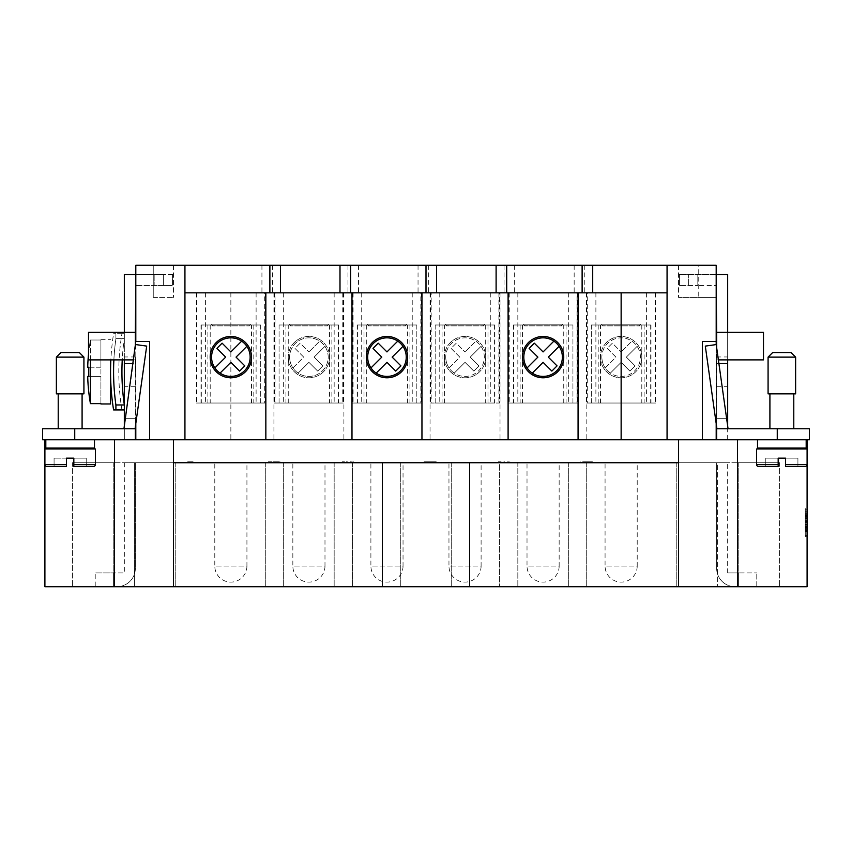 <?xml version="1.0" encoding="UTF-8"?>
<svg xmlns="http://www.w3.org/2000/svg" width="852" height="852" viewBox="0 0 852 852"><rect width="100%" height="100%" fill="white"/><g stroke="black" fill="none" stroke-linecap="round" stroke-linejoin="round"><path stroke-width="0.64" stroke-dasharray="4.26 3.19" d="M129.973 581.33A18.371 18.371 0 0 1 116.98 586.708A18.371 18.371 0 0 0 135.351 568.337L135.351 462.732L124.328 462.732L135.351 462.732L135.351 568.337A18.371 18.371 0 0 1 129.973 581.33M116.98 586.708L113.582 586.708L113.582 572.927L124.328 572.927L95.222 572.927L113.582 572.927L113.582 586.708L116.98 586.708M124.328 462.732L124.328 572.927L124.328 462.732M517.835 462.732L175.757 462.732L676.243 462.732L517.835 462.732L517.835 586.708L175.757 586.708L779.559 586.708L517.835 586.708L517.835 462.732M717.565 462.732L676.243 462.732L738.226 462.732L717.565 462.732L717.565 586.708L717.565 462.732M779.559 462.732L738.226 462.732L779.559 462.732L779.559 586.708L779.559 462.732M134.435 462.732L175.757 462.732L113.774 462.732L134.435 462.732L134.435 586.708L175.757 586.708L72.441 586.708L134.435 586.708L134.435 462.732M72.441 462.732L113.774 462.732L72.441 462.732L72.441 586.708L72.441 462.732M498.239 462.732L509.922 462.732L498.239 462.732L498.239 461.816L500.518 461.816L500.518 462.732M342.121 462.732L353.665 462.732L342.121 462.732L342.121 461.816L344.283 461.816L344.283 462.732M280.02 462.732L268.337 462.732L280.02 462.732L280.02 461.816L280.02 462.732M268.337 462.732L268.582 461.816L280.02 461.816L268.337 461.816L268.337 462.732L268.337 461.816M194.139 462.732L187.653 462.732L194.139 462.732L194.139 461.816L191.988 461.816L191.988 462.732L191.988 461.816L187.653 461.816L194.139 461.816L194.139 462.732M431.708 462.732L424.04 462.732L436.235 462.732L426.17 462.732L431.708 462.732L431.708 461.816L431.708 462.732L431.708 461.816L424.04 461.816L433.86 461.816L426.17 461.816L431.708 461.816L431.708 462.732M592.129 462.732L580.787 462.732L592.129 462.732L592.129 461.816L589.978 461.816L589.978 462.732M246.931 462.732L214.789 462.732L246.931 462.732L246.931 566.048L214.789 566.048A16.071 16.071 0 0 0 230.86 582.118A16.071 16.071 0 0 0 246.931 566.048L214.789 566.048L214.789 462.732M403.039 462.732L370.897 462.732L403.039 462.732L403.039 566.048L370.897 566.048A16.071 16.071 0 0 0 386.968 582.118A16.071 16.071 0 0 0 403.039 566.048L370.897 566.048L370.897 462.732M324.985 462.732L292.843 462.732L324.985 462.732L324.985 566.048L292.843 566.048A16.071 16.071 0 0 0 308.914 582.118A16.071 16.071 0 0 0 324.985 566.048L292.843 566.048L292.843 462.732M716.649 462.732L727.672 462.732L716.649 462.732L716.649 568.337A18.371 18.371 0 0 0 722.027 581.33A18.371 18.371 0 0 1 716.649 568.337L716.649 462.732M481.103 462.732L448.961 462.732L481.103 462.732L481.103 566.048L448.961 566.048A16.071 16.071 0 0 0 465.032 582.118A16.071 16.071 0 0 0 481.103 566.048L448.961 566.048L448.961 462.732M559.157 462.732L527.015 462.732L559.157 462.732L559.157 566.048L527.015 566.048A16.071 16.071 0 0 0 543.086 582.118A16.071 16.071 0 0 0 559.157 566.048L527.015 566.048L527.015 462.732M637.211 462.732L605.069 462.732L637.211 462.732L637.211 566.048L605.069 566.048A16.071 16.071 0 0 0 621.14 582.118A16.071 16.071 0 0 0 637.211 566.048L605.069 566.048L605.069 462.732M500.518 461.816L498.239 461.816M509.922 461.816L509.922 462.732M501.125 461.816L501.125 462.732M502.062 461.816L502.062 462.732M509.091 461.816L509.091 462.732L509.091 461.816M500.348 461.816L500.348 462.732M498.633 461.816L498.633 462.732M500.667 461.816L500.667 462.732M507.622 461.816L507.622 462.732M344.283 461.816L342.121 461.816M353.665 461.816L353.665 462.732M350.385 461.816L350.385 462.732M352.803 461.816L352.803 462.732M342.344 461.816L342.344 462.732M344.496 461.816L344.496 462.732M350.577 461.816L350.577 462.732M346.636 461.816L346.636 462.732M346.391 461.816L346.391 462.732M351.365 461.816L351.365 462.732M271.373 461.816L271.373 462.732M274.781 461.816L274.781 462.732M279.999 461.816L279.999 462.732M268.753 461.816L268.753 462.732M270.989 461.816L270.989 462.732M277.773 461.816L277.773 462.732M192.744 461.816L192.744 462.732M187.653 461.816L187.653 462.732L187.653 461.816M436.235 461.816L433.86 461.816L436.235 461.816L436.235 462.732L436.235 461.816M426.17 461.816L426.17 462.732M433.86 461.816L433.86 462.732L433.86 461.816M432.102 461.816L432.102 462.732M424.04 461.816L424.04 462.732L424.04 461.816M589.978 461.816L592.129 461.816M583.29 461.816L590.202 461.816L583.29 461.816L583.29 462.732L590.202 462.732L583.29 462.732M590.202 461.816L590.202 462.732M580.787 461.816L580.787 462.732M592.428 461.816L592.428 462.732M582.949 461.816L582.949 462.732M585.154 461.816L585.154 462.732M589.169 461.816L589.169 462.732M113.774 462.732L113.774 586.708L113.774 462.732M400.749 462.732L400.749 586.708L400.749 462.732M451.251 462.732L451.251 586.708L451.251 462.732M738.226 462.732L738.226 586.708L738.226 462.732M727.672 572.927L727.672 462.732L727.672 572.927L738.418 572.927L727.672 572.927M735.02 586.708A18.371 18.371 0 0 1 722.027 581.33A18.371 18.371 0 0 0 735.02 586.708L738.418 586.708L735.02 586.708M738.418 586.708L738.418 572.927L756.778 572.927L738.418 572.927L738.418 586.708L756.778 586.708L738.418 586.708L738.418 572.927L738.418 586.708M568.337 462.732L568.337 586.708L568.337 462.732M334.165 462.732L334.165 586.708L334.165 462.732M283.663 462.732L283.663 586.708L283.663 462.732M716.191 439.77L716.191 265.291L698.746 265.291L716.191 265.291L716.191 297.433L716.191 265.291L184.937 265.291L184.937 292.843L667.063 292.843L667.063 439.77L702.41 439.77L702.41 341.514L702.41 439.77L716.191 439.77L173.457 439.77L807.1 439.77L716.649 439.77L807.1 439.77L807.1 586.708L44.9 586.708L44.9 439.77L135.351 439.77L44.9 439.77L114.477 439.77L114.477 586.708M756.597 464.574L778.174 464.574L756.597 464.574L756.597 448.961L807.1 448.961L756.597 448.961L807.1 448.961L807.1 464.574A1.832 1.832 0 0 1 805.268 466.406L785.523 466.406L785.523 458.142L778.174 458.142L778.174 464.574L778.174 458.142L765.778 458.142L797.919 458.142L785.523 458.142L785.523 464.574L785.523 458.142L765.778 458.142L778.174 458.142L778.174 466.406L778.174 458.142L778.174 466.406L765.778 466.406L778.174 466.406L765.778 466.406L765.778 458.142L765.778 466.406L778.174 466.406L778.174 458.142L778.174 466.406L758.429 466.406A1.832 1.832 0 0 1 756.597 464.574L778.174 464.574L778.174 466.406L758.429 466.406M807.1 508.08L807.1 536.771L807.1 508.08L805.268 508.08L805.268 522.425L805.268 508.08M807.1 509.187L807.1 522.425L805.268 522.425L805.268 536.771L805.268 509.187L805.268 535.663L805.268 522.425L807.1 522.425L807.1 509.187L805.268 509.187M807.1 536.771L805.268 536.771M807.1 535.663L807.1 522.425L805.268 522.425L807.1 522.425L807.1 535.663L805.268 535.663M382.378 462.732L173.457 462.732L499.464 462.732L499.464 586.708L499.464 462.732L678.543 462.732L382.378 462.732L382.378 586.708M352.536 462.732L352.536 586.708L352.536 462.732M667.063 265.291L667.063 292.843L184.937 292.843L667.063 292.843L667.063 265.291L667.063 439.77L173.457 439.77L173.457 462.732L678.543 462.732L678.543 586.708M173.457 462.732L173.457 439.77L149.59 439.77L173.457 439.77L173.457 586.708M173.457 439.77L135.809 439.77L149.59 439.77L149.59 341.514L135.809 341.514L149.59 341.514L135.809 341.514L135.809 439.77M678.543 439.77L678.543 462.732M807.1 523.384L807.1 515.513L807.1 529.337L807.1 523.384L805.268 523.384L805.268 529.337L805.268 515.513L805.268 523.384L807.1 523.384M807.1 526.174L807.1 517.718L807.1 526.174L805.268 526.174L805.268 527.132L805.268 517.718L805.268 526.174L807.1 526.174M807.1 515.641L807.1 529.337L807.1 511.104L807.1 515.641L805.268 515.641L805.268 511.104L805.268 529.337L805.268 515.641L807.1 515.641M807.1 528.027L807.1 513.309L807.1 528.027L807.1 524.715L807.1 528.027L805.268 528.027L805.268 513.309L805.268 531.542L805.268 518.676L805.268 528.027L807.1 528.027M807.1 521.467L805.268 521.467L807.1 521.467M807.1 526.728L805.268 526.728M807.1 518.122L805.268 518.122M807.1 517.026L805.268 517.026M807.1 524.715L805.268 524.715M807.1 527.633L805.268 527.633M805.268 518.676L805.268 517.718L805.268 518.676L807.1 518.676L805.268 518.676M469.622 462.732L469.622 586.708M727.672 439.77L716.649 439.77L727.672 439.77L727.672 418.651L727.672 439.77M716.191 274.472L679.459 274.472L727.672 274.472L727.672 426.021M727.672 332.333L763.488 332.333L716.649 332.333L727.672 332.333L716.649 332.333L716.649 359.885L727.672 359.885L727.672 332.333L763.488 332.333L763.488 359.885L763.488 332.333L763.488 359.885L716.649 359.885L716.649 347.616M727.672 371.823L727.672 356.945L727.672 371.823M716.649 371.823L716.649 356.945L716.649 371.823M807.1 439.77L716.649 439.77L716.649 418.651L727.672 418.651L716.649 418.651L716.649 439.77L716.649 418.651L727.672 418.651L716.649 418.651L716.649 439.77L716.649 363.559L727.672 363.559L716.649 363.559L716.649 359.885L718.374 359.885M114.477 439.77L135.351 439.77L135.351 418.651L135.351 439.77L124.328 439.77L149.59 439.77L149.59 341.514L149.59 439.77M135.351 439.77L135.351 418.651L124.328 418.651L124.328 428.758L42.6 428.758L135.351 428.758L135.351 359.885L124.328 359.885L124.328 428.758L135.351 428.758L135.351 439.77L42.6 439.77L135.351 439.77L135.351 418.651L124.328 418.651L124.328 439.77L124.328 426.021M135.809 274.472L154.18 274.472L124.328 274.472L124.328 359.885L124.328 332.333L135.351 332.333L135.351 347.616M135.351 332.333L88.512 332.333L135.351 332.333L135.351 285.495L154.18 285.495L135.809 285.495M133.626 359.885L88.512 359.885L135.351 359.885L135.351 426.799M135.351 371.823L135.351 356.945L135.351 371.823M124.328 371.823L124.328 356.945L124.328 371.823M44.9 448.961L44.9 464.574A1.832 1.832 0 0 0 46.732 466.406L66.477 466.406L66.477 458.142L66.477 464.574L66.477 458.142L54.081 458.142L70.152 458.142L54.081 458.142L66.477 458.142L66.477 464.574L44.9 464.574L66.477 464.574L44.9 464.574L44.9 448.961L95.403 448.961L58.213 448.961L95.403 448.961L95.403 464.574L73.826 464.574L73.826 458.142L70.152 458.142L86.222 458.142L73.826 458.142L73.826 464.574L73.826 458.142L66.477 458.142L66.477 466.406L54.081 466.406L54.081 458.142L54.081 466.406L66.477 466.406L66.477 458.142L66.477 466.406L66.477 464.574L66.477 466.406L54.081 466.406L54.081 458.142L54.081 466.406L66.477 466.406L46.732 466.406M737.523 439.77L737.523 586.708M586.708 462.732L586.708 586.708L586.708 462.732M265.291 462.732L265.291 586.708L265.291 462.732M135.809 423.529L135.809 344.581L123.945 428.758L135.074 428.758L123.945 428.758L135.074 428.758L146.693 346.104L135.777 344.57L123.945 428.758L135.777 344.57L146.693 346.104L135.777 344.57M716.191 341.514L702.41 341.514L716.191 341.514L702.41 341.514L702.41 439.77M716.926 428.758L705.307 346.104L716.223 344.57L705.307 346.104L716.926 428.758L728.055 428.758L716.223 344.57L728.055 428.758L716.926 428.758L728.055 428.758L716.926 428.758L705.307 346.104L716.223 344.57L716.191 423.529M184.937 265.291L184.937 439.77L184.937 265.291L135.809 265.291L135.809 341.514M302.023 292.843L269.764 292.939L302.023 292.843M425.34 292.843L434.403 292.843M581.991 292.843L590.958 292.843M576.953 292.843L508.644 292.843L577.528 292.843L576.953 292.843L576.953 403.039L577.528 403.039L508.644 403.039L576.953 403.039M420.835 292.843L352.536 292.843L421.41 292.843L420.835 292.843L420.835 403.039L421.41 403.039L352.536 403.039L420.835 403.039M264.716 292.843L196.418 292.843L265.291 292.843L264.716 292.843L264.716 403.039L265.291 403.039L196.418 403.039L264.716 403.039M443.296 292.843L425.34 292.939M458.142 292.843L443.296 292.939M449.1 292.843L458.142 292.939M454.904 292.843L449.1 292.939M444.52 292.843L454.904 292.939M444.574 292.939L441.112 292.843M428.599 292.843L441.56 292.939M434.914 292.843L428.599 292.939M603.866 292.843L581.991 292.939M601.863 292.843L603.866 292.939M601.863 292.939L597.252 292.843M600.394 292.843L597.252 292.939M585.228 292.843L600.394 292.939M591.299 292.843L585.228 292.939M572.629 403.039L513.245 403.039L572.927 403.039L572.927 324.985L513.245 324.985L572.629 324.985M561.596 324.985L522.425 324.985L563.747 324.985L561.596 324.985L561.596 325.901L524.576 325.901L561.596 325.901M524.576 324.985L524.576 325.901M522.425 324.985L522.425 403.039L563.747 403.039L563.747 324.985M523.575 324.069L523.575 324.985L523.575 324.069L562.597 324.069L562.597 324.985L562.597 324.069L523.575 324.069M566.048 324.985L566.048 403.039M520.125 324.985L520.125 403.039M563.747 403.039L522.425 403.039M416.522 403.039L357.126 403.039L416.82 403.039L416.82 324.985L357.126 324.985L416.522 324.985M405.477 324.985L366.307 324.985L407.629 324.985L405.477 324.985L405.477 325.901L368.458 325.901L405.477 325.901M368.458 324.985L368.458 325.901M366.307 324.985L366.307 403.039L407.629 403.039L407.629 324.985M367.457 324.069L367.457 324.985L367.457 324.069L406.489 324.069L406.489 324.985L406.489 324.069L367.457 324.069M409.929 324.985L409.929 403.039M364.017 324.985L364.017 403.039M407.629 403.039L366.307 403.039M568.337 292.843L568.337 403.039M517.835 292.843L517.835 403.039M412.23 292.843L412.23 403.039M361.717 292.843L361.717 403.039M260.403 403.039L201.008 403.039L260.701 403.039L260.701 324.985L201.008 324.985L260.403 324.985M249.37 324.985L210.199 324.985L251.521 324.985L249.37 324.985L249.37 325.901L212.35 325.901L249.37 325.901M212.35 324.985L212.35 325.901M210.199 324.985L210.199 403.039L251.521 403.039L251.521 324.985M211.339 324.069L211.339 324.985L211.339 324.069L250.371 324.069L250.371 324.985L250.371 324.069L211.339 324.069M253.811 324.985L253.811 403.039M207.899 324.985L207.899 403.039M211.573 357.126A19.287 19.287 0 0 1 230.86 337.839A19.287 19.287 0 0 1 250.137 357.126A19.287 19.287 0 0 1 230.86 376.414A19.287 19.287 0 0 1 211.573 357.126A19.287 19.287 0 0 0 230.86 376.414A19.287 19.287 0 0 0 250.137 357.126A19.287 19.287 0 0 0 230.86 337.839A19.287 19.287 0 0 0 211.573 357.126A19.287 19.287 0 0 1 230.86 337.839A19.287 19.287 0 0 1 250.137 357.126A19.287 19.287 0 0 1 230.86 376.414A19.287 19.287 0 0 1 211.573 357.126M251.521 403.039L210.199 403.039M256.111 292.843L256.111 403.039M205.598 292.843L205.598 403.039M261.937 265.291L261.937 292.843M272.534 265.291L272.534 292.843M347.946 265.291L347.946 292.843M358.543 265.291L358.543 292.843M418.044 265.291L418.044 292.843M428.652 265.291L428.652 292.843M504.054 265.291L504.054 292.843M514.661 265.291L514.661 292.843M574.163 265.291L574.163 292.843M584.77 265.291L584.77 292.843M273.929 292.843L273.929 439.77M343.899 292.843L343.899 439.77M288.253 357.126A20.661 20.661 0 0 0 308.914 377.787A20.661 20.661 0 0 0 329.575 357.126A20.661 20.661 0 0 0 308.914 336.465A20.661 20.661 0 0 0 288.253 357.126A20.661 20.661 0 0 1 308.914 336.465A20.661 20.661 0 0 1 329.575 357.126A20.661 20.661 0 0 1 308.914 377.787A20.661 20.661 0 0 1 288.253 357.126M289.627 357.126A19.287 19.287 0 0 0 308.914 376.414A19.287 19.287 0 0 0 328.201 357.126A19.287 19.287 0 0 0 308.914 337.839A19.287 19.287 0 0 0 289.627 357.126A19.287 19.287 0 0 1 319.702 341.141L308.914 351.929L319.702 341.141A19.287 19.287 0 0 1 317.966 374.156A19.287 19.287 0 0 1 298.125 373.112L308.914 362.324L317.679 371.089L322.876 365.891L314.111 357.126L324.9 346.338L314.111 357.126L322.876 365.891L317.679 371.089L308.914 362.324L298.125 373.112A19.287 19.287 0 0 1 292.928 367.915L303.717 357.126L294.952 348.362L300.149 343.164L308.914 351.929L300.149 343.164L294.952 348.362L303.717 357.126L292.928 367.915A19.287 19.287 0 0 1 289.627 357.126A19.287 19.287 0 0 0 308.914 376.414A19.287 19.287 0 0 0 328.201 357.126A19.287 19.287 0 0 0 308.914 337.839A19.287 19.287 0 0 0 289.627 357.126A19.287 19.287 0 0 1 308.914 337.839A19.287 19.287 0 0 1 328.201 357.126A19.287 19.287 0 0 1 308.914 376.414A19.287 19.287 0 0 1 289.627 357.126M430.047 292.843L430.047 439.77M500.017 292.843L500.017 439.77M444.371 357.126A20.661 20.661 0 0 0 465.032 377.787A20.661 20.661 0 0 0 485.693 357.126A20.661 20.661 0 0 0 465.032 336.465A20.661 20.661 0 0 0 444.371 357.126A20.661 20.661 0 0 1 465.032 336.465A20.661 20.661 0 0 1 485.693 357.126A20.661 20.661 0 0 1 465.032 377.787A20.661 20.661 0 0 1 444.371 357.126M445.745 357.126A19.287 19.287 0 0 0 465.032 376.414A19.287 19.287 0 0 0 484.309 357.126A19.287 19.287 0 0 0 465.032 337.839A19.287 19.287 0 0 0 445.745 357.126A19.287 19.287 0 0 1 475.821 341.141L465.032 351.929L475.821 341.141A19.287 19.287 0 0 1 474.085 374.156A19.287 19.287 0 0 1 454.244 373.112L465.032 362.324L473.797 371.089L478.994 365.891L470.219 357.126L481.018 346.338L470.219 357.126L478.994 365.891L473.797 371.089L465.032 362.324L454.244 373.112A19.287 19.287 0 0 1 449.047 367.915L459.835 357.126L451.07 348.362L456.267 343.164L465.032 351.929L456.267 343.164L451.07 348.362L459.835 357.126L449.047 367.915A19.287 19.287 0 0 1 445.745 357.126M586.155 292.843L586.155 439.77M600.479 357.126A20.661 20.661 0 0 0 621.14 377.787A20.661 20.661 0 0 0 641.801 357.126A20.661 20.661 0 0 0 621.14 336.465A20.661 20.661 0 0 0 600.479 357.126A20.661 20.661 0 0 1 621.14 336.465A20.661 20.661 0 0 1 641.801 357.126A20.661 20.661 0 0 1 621.14 377.787A20.661 20.661 0 0 1 600.479 357.126M601.863 357.126A19.287 19.287 0 0 0 621.14 376.414A19.287 19.287 0 0 0 640.427 357.126A19.287 19.287 0 0 0 621.14 337.839A19.287 19.287 0 0 0 601.863 357.126A19.287 19.287 0 0 1 631.928 341.141L621.14 351.929L631.928 341.141A19.287 19.287 0 0 1 630.192 374.156A19.287 19.287 0 0 1 610.351 373.112L621.14 362.324L629.905 371.089L635.102 365.891L626.337 357.126L637.126 346.338L626.337 357.126L635.102 365.891L629.905 371.089L621.14 362.324L610.351 373.112A19.287 19.287 0 0 1 605.154 367.915L615.953 357.126L607.178 348.362L612.375 343.164L621.14 351.929L612.375 343.164L607.178 348.362L615.953 357.126L605.154 367.915A19.287 19.287 0 0 1 601.863 357.126M667.063 292.843L667.063 439.77M660.172 292.843L652.163 292.843M499.464 292.843L531.605 292.843L498.889 292.843L531.605 292.939L499.464 292.843L499.464 403.039L498.889 403.039L499.464 403.039M347.03 292.843L375.487 292.843L347.03 292.843M587.284 292.843L655.582 292.843L586.708 292.843L587.284 292.843L587.284 403.039L586.708 403.039L655.582 403.039L587.284 403.039M431.165 292.843L498.889 292.843L430.59 292.843L431.165 292.843L431.165 403.039L430.59 403.039L498.889 403.039L431.165 403.039M275.047 292.843L343.356 292.843L274.472 292.843L275.047 292.843L275.047 403.039L274.472 403.039L343.356 403.039L275.047 403.039M627.37 292.843L660.172 292.939M648.755 292.843L627.37 292.939M644.474 292.843L648.755 292.939M655.88 292.843L644.474 292.939M656.935 292.843L655.88 292.939M655.252 292.843L656.935 292.939M651.844 292.843L655.252 292.939M630.608 292.939L645.273 292.939M645.273 292.843L630.608 292.843M510.785 292.843L525.29 292.843L510.785 292.939M353.197 292.843L375.487 292.939L353.197 292.939M591.597 403.039L650.992 403.039L591.299 403.039L591.299 324.985L650.992 324.985L591.597 324.985M602.63 324.985L641.801 324.985L600.479 324.985L602.63 324.985L602.63 325.901L639.65 325.901L602.63 325.901M639.65 324.985L639.65 325.901M641.801 324.985L641.801 403.039L600.479 403.039L600.479 324.985M640.661 324.069L640.661 324.985L640.661 324.069L601.629 324.069L601.629 324.985L601.629 324.069L640.661 324.069M598.189 324.985L598.189 403.039M644.101 324.985L644.101 403.039M600.479 403.039L641.801 403.039M435.478 403.039L494.874 403.039L435.18 403.039L435.18 324.985L494.874 324.985L435.478 324.985M446.523 324.985L485.693 324.985L444.371 324.985L446.523 324.985L446.523 325.901L483.542 325.901L446.523 325.901M483.542 324.985L483.542 325.901M485.693 324.985L485.693 403.039L444.371 403.039L444.371 324.985M484.543 324.069L484.543 324.985L484.543 324.069L445.511 324.069L445.511 324.985L445.511 324.069L484.543 324.069M442.071 324.985L442.071 403.039M487.983 324.985L487.983 403.039M444.371 403.039L485.693 403.039M595.889 292.843L595.889 403.039M646.402 292.843L646.402 403.039M439.77 292.843L439.77 403.039M490.283 292.843L490.283 403.039M279.371 403.039L338.755 403.039L279.073 403.039L279.073 324.985L338.755 324.985L279.371 324.985M290.404 324.985L329.575 324.985L288.253 324.985L290.404 324.985L290.404 325.901L327.424 325.901L290.404 325.901M327.424 324.985L327.424 325.901M329.575 324.985L329.575 403.039L288.253 403.039L288.253 324.985M328.425 324.069L328.425 324.985L328.425 324.069L289.403 324.069L289.403 324.985L289.403 324.069L328.425 324.069M285.952 324.985L285.952 403.039M331.875 324.985L331.875 403.039M288.253 403.039L329.575 403.039M283.663 292.843L283.663 403.039M334.165 292.843L334.165 403.039M522.425 357.126A20.661 20.661 0 0 1 543.086 336.465A20.661 20.661 0 0 1 563.747 357.126A20.661 20.661 0 0 1 543.086 377.787A20.661 20.661 0 0 1 522.425 357.126M523.799 357.126A19.287 19.287 0 0 1 543.086 337.839A19.287 19.287 0 0 1 562.373 357.126A19.287 19.287 0 0 1 543.086 376.414A19.287 19.287 0 0 1 523.799 357.126M553.875 341.141L543.086 351.929L534.321 343.164L529.124 348.362L537.889 357.126L527.1 367.915M532.298 373.112L543.086 362.324L551.851 371.089L557.048 365.891L548.283 357.126L559.072 346.338M366.307 357.126A20.661 20.661 0 0 1 386.968 336.465A20.661 20.661 0 0 1 407.629 357.126A20.661 20.661 0 0 1 386.968 377.787A20.661 20.661 0 0 1 366.307 357.126M367.691 357.126A19.287 19.287 0 0 1 386.968 337.839A19.287 19.287 0 0 1 406.255 357.126A19.287 19.287 0 0 1 386.968 376.414A19.287 19.287 0 0 1 367.691 357.126M397.756 341.141L386.968 351.929L378.203 343.164L373.006 348.362L381.781 357.126L370.982 367.915M376.179 373.112L386.968 362.324L395.733 371.089L400.93 365.891L392.165 357.126L402.953 346.338M184.937 292.843L184.937 439.77M210.199 357.126A20.661 20.661 0 0 1 230.86 336.465A20.661 20.661 0 0 1 251.521 357.126A20.661 20.661 0 0 1 230.86 377.787A20.661 20.661 0 0 1 210.199 357.126M241.648 341.141L230.86 351.929L222.095 343.164L216.898 348.362L225.663 357.126L214.874 367.915M220.072 373.112L230.86 362.324L239.625 371.089L244.822 365.891L236.047 357.126L246.846 346.338M153.254 297.433L173.457 297.433L153.254 297.433L153.254 265.291L135.809 265.291L153.254 265.291L153.254 297.433L153.254 265.291L173.457 265.291L153.254 265.291L153.254 297.433M173.457 265.291L173.457 297.433L173.457 265.291M698.746 265.291L678.543 265.291L698.746 265.291L698.746 297.433L678.543 297.433L716.191 297.433L698.746 297.433L698.746 265.291M678.543 265.291L678.543 297.433L678.543 265.291M781.848 439.77L757.513 439.77L781.848 439.77M757.513 439.77L757.513 448.035L806.184 448.035L781.848 448.035L806.184 448.035L806.184 439.77M716.649 428.758L809.4 428.758L809.4 439.77L809.4 428.758L716.649 428.758L809.4 428.758L809.4 439.77L716.649 439.77M805.268 466.406L785.523 466.406L785.523 464.574L785.523 466.406L797.919 466.406L785.523 466.406L797.919 466.406L797.919 458.142L785.523 458.142L797.919 458.142L797.919 466.406L797.919 458.142L797.919 466.406L785.523 466.406L785.523 458.142L785.523 464.574L807.1 464.574L785.523 464.574L807.1 464.574L807.1 448.961M781.848 448.035L793.787 448.035L781.848 448.035M781.848 448.961L769.91 448.961L781.848 448.961M785.523 466.406L785.523 458.142L785.523 466.406M765.778 466.406L765.778 458.142L765.778 466.406L778.174 466.406M727.672 359.885L763.488 359.885L716.649 359.885L716.649 426.799M716.649 332.333L716.649 285.495L697.82 285.495L697.82 274.472L697.82 285.495L716.191 285.495M756.778 586.708L756.778 572.927L756.778 586.708M688.64 285.495L697.82 285.495L679.459 285.495L688.64 285.495L688.64 274.472L688.64 285.495M697.82 274.472L697.82 285.495L697.82 274.472M679.459 274.472L679.459 285.495L679.459 274.472M718.886 363.559L727.672 363.559M781.848 428.758L769.91 428.758L781.848 428.758M781.848 393.858L795.63 393.858L769.91 393.858L795.63 393.858L795.63 357.126L768.078 357.126L781.848 357.126L768.078 357.126L768.078 393.858L781.848 393.858M768.078 357.126L772.668 352.536L791.029 352.536L781.848 352.536L791.029 352.536L795.63 357.126M716.223 344.57L728.055 428.758M70.152 439.77L45.816 439.77L70.152 439.77M94.487 439.77L94.487 448.035L45.816 448.035L82.09 448.035L45.816 448.035L45.816 439.77M135.351 428.758L42.6 428.758L42.6 439.77L44.9 439.77M124.328 359.885L88.512 359.885L88.512 332.333L88.512 359.885L88.512 332.333L124.328 332.333M73.826 464.574L73.826 466.406L86.222 466.406L73.826 466.406L73.826 458.142L86.222 458.142L73.826 458.142L73.826 466.406L93.571 466.406L73.826 466.406L73.826 458.142L73.826 466.406L86.222 466.406L86.222 458.142L86.222 466.406L73.826 466.406L73.826 464.574L95.403 464.574L73.826 464.574M70.152 448.035L58.213 448.035L70.152 448.035M73.826 466.406L93.571 466.406A1.832 1.832 0 0 0 95.403 464.574M86.222 466.406L86.222 458.142L86.222 466.406M154.18 274.472L154.18 285.495L172.541 285.495L154.18 285.495L154.18 274.472L154.18 285.495L154.18 274.472L163.36 274.472L154.18 274.472M124.328 363.559L133.114 363.559M95.222 586.708L113.582 586.708L95.222 586.708L95.222 572.927L95.222 586.708M113.582 586.708L113.582 572.927L113.582 586.708M172.541 274.472L163.36 274.472L172.541 274.472L172.541 285.495L172.541 274.472M135.351 418.651L124.328 418.651L135.351 418.651M70.152 428.758L58.213 428.758L70.152 428.758M70.152 393.858L56.37 393.858L82.09 393.858L56.37 393.858L56.37 357.126L83.922 357.126L70.152 357.126L83.922 357.126L83.922 393.858L70.152 393.858M83.922 357.126L79.332 352.536L60.971 352.536L79.332 352.536L60.971 352.536L56.37 357.126M135.074 428.758L146.693 346.104L135.074 428.758L123.945 428.758M42.6 439.77L42.6 428.758L42.6 439.77M113.88 359.885A238.315 238.315 0 0 1 115.904 338.67L124.328 338.67L124.328 333.707L115.904 333.707L124.328 333.707L121.932 333.707L124.328 333.707L124.328 338.67L115.904 338.67A238.315 238.315 0 0 0 115.904 404.966L124.328 404.966A229.976 229.976 0 0 1 124.328 338.67A229.976 229.976 0 0 0 122.241 359.885M124.328 409.929L124.328 404.966L124.328 409.929L113.582 409.929M121.932 409.929A233.107 233.107 0 0 1 121.932 333.707M113.582 333.707L115.904 333.707L113.582 333.707A241.35 241.35 0 0 0 110.856 359.885M115.904 338.67L115.904 333.707L115.904 338.67M115.904 404.966L115.904 409.929M110.558 359.885L110.558 403.965M100.909 339.682L110.558 339.682M100.909 403.635L100.909 376.414L87.713 376.414L100.909 376.414L100.909 403.635L90.429 403.635A183.606 183.606 0 0 1 87.713 376.414L100.909 376.414L100.909 367.223L87.713 367.223L100.909 367.223L100.909 340.012L90.429 340.012A183.606 183.606 0 0 0 88.512 354.059M90.429 359.885L90.429 340.012L100.909 340.012L100.909 376.414L88.821 376.414M88.821 367.223L87.713 367.223A183.606 183.606 0 0 1 90.429 340.012L90.429 403.635M503.894 461.816L503.894 462.732L503.894 461.816M508.527 461.816L508.527 462.732M504.459 461.816L504.459 462.732M503.873 461.816L503.873 462.732M347.733 461.816L347.733 462.732L347.733 461.816M347.637 461.816L347.637 462.732M347.691 461.816L347.691 462.732M346.977 461.816L346.977 462.732M347.904 461.816L347.904 462.732M274.493 461.816L274.493 462.732M274.44 461.816L274.44 462.732M272.874 461.816L272.874 462.732M586.868 461.816L586.868 462.732M587.134 461.816L587.134 462.732M582.672 461.816L582.672 462.732M586.911 461.816L586.911 462.732M587.23 461.816L587.23 462.732M586.985 461.816L586.985 462.732M175.757 462.732L175.757 586.708L175.757 462.732M676.243 462.732L676.243 586.708L676.243 462.732M807.1 524.236L805.268 524.236M807.1 525.897L805.268 525.897M807.1 529.209L805.268 529.209M807.1 528.378L805.268 528.378M807.1 516.472L805.268 516.472L807.1 516.472M807.1 518.953L805.268 518.953M807.1 520.604L805.268 520.604M807.1 511.232L805.268 511.232M807.1 512.883L805.268 512.883M807.1 514.267L805.268 514.267L807.1 514.267M807.1 530.583L805.268 530.583L807.1 530.583M807.1 531.211L805.268 531.211L807.1 531.211M513.543 324.985L513.543 403.039M357.425 324.985L357.425 403.039M509.219 292.843L509.219 403.039M353.111 292.843L353.111 403.039M201.306 324.985L201.306 403.039M196.993 292.843L196.993 403.039M230.86 292.843L230.86 439.77M650.694 324.985L650.694 403.039M494.575 324.985L494.575 403.039M655.007 292.843L655.007 403.039M498.889 292.843L498.889 403.039M338.457 324.985L338.457 403.039M342.781 292.843L342.781 403.039M777.258 439.77L777.258 428.758M163.36 274.472L163.36 285.495L163.36 274.472M74.742 439.77L74.742 428.758M807.1 524.108L805.268 524.108M807.1 529.337L805.268 529.337L807.1 529.337M807.1 515.513L805.268 515.513M807.1 520.732L805.268 520.732M807.1 527.132L805.268 527.132M807.1 517.718L805.268 517.718L807.1 517.718M807.1 511.104L805.268 511.104M807.1 513.309L805.268 513.309M807.1 531.542L805.268 531.542L807.1 531.542M716.649 386.691L727.672 386.691M135.351 356.945L124.328 356.945M265.291 292.843L265.291 403.039M421.41 292.843L421.41 403.039M577.528 292.843L577.528 403.039M572.927 324.985L572.927 403.039M513.245 324.985L513.245 403.039M416.82 324.985L416.82 403.039M357.126 324.985L357.126 403.039M508.644 292.843L508.644 403.039M352.536 292.843L352.536 403.039M260.701 324.985L260.701 403.039M201.008 324.985L201.008 403.039M196.418 292.843L196.418 403.039M274.472 292.843L274.472 403.039M430.59 292.843L430.59 403.039M586.708 292.843L586.708 403.039M591.299 324.985L591.299 403.039M650.992 324.985L650.992 403.039M435.18 324.985L435.18 403.039M494.874 324.985L494.874 403.039M655.582 292.843L655.582 403.039M279.073 324.985L279.073 403.039M338.755 324.985L338.755 403.039M343.356 292.843L343.356 403.039M793.787 448.961L793.787 448.035M769.91 448.961L769.91 448.035M716.649 356.945L727.672 356.945M793.787 428.758L793.787 393.858M769.91 428.758L769.91 393.858M82.09 448.961L82.09 448.035M58.213 448.961L58.213 448.035M135.351 386.691L124.328 386.691M82.09 428.758L82.09 393.858M58.213 428.758L58.213 393.858"/><path stroke-width="1.28" d="M46.732 466.406L66.477 466.406L46.732 466.406A1.832 1.832 0 0 1 44.9 464.574L44.9 586.708L807.1 586.708L807.1 464.574A1.832 1.832 0 0 1 805.268 466.406L785.523 466.406L785.523 458.142L778.174 458.142L778.174 466.406L758.429 466.406A1.832 1.832 0 0 1 756.597 464.574L756.597 448.961L807.1 448.961L807.1 439.77M382.378 462.732L382.378 586.708M469.622 462.732L469.622 586.708M678.543 462.732L678.543 439.77L173.457 439.77L173.457 462.732L678.543 462.732L678.543 586.708M737.523 439.77L737.523 586.708M678.543 439.77L702.41 439.77L702.41 341.514L716.191 341.514L716.191 344.581L705.307 346.104L716.926 428.758M777.258 439.77L777.258 428.758L809.4 428.758L809.4 439.77L702.41 439.77M727.672 332.333L727.672 274.472L716.191 274.472M727.672 426.021L727.672 359.885M123.945 428.758L135.809 341.514L149.59 341.514L149.59 439.77L135.351 439.77L135.351 426.799M135.809 285.495L135.351 332.333L88.512 332.333L88.512 359.885L133.626 359.885M135.351 347.616L135.351 332.333M44.9 439.77L44.9 448.961L95.403 448.961L95.403 464.574A1.832 1.832 0 0 1 93.571 466.406L73.826 466.406L73.826 464.574L73.826 466.406M114.477 439.77L114.477 586.708M149.59 439.77L173.457 439.77M135.809 439.77L135.809 423.529M716.191 423.529L716.191 439.77M135.809 341.514L135.809 265.291L184.937 265.291L184.937 439.77M184.937 265.291L716.191 265.291L716.191 341.514M667.063 265.291L667.063 439.77M667.063 292.843L184.937 292.843M592.715 265.291L592.715 292.843M582.118 265.291L582.118 292.843M506.706 265.291L506.706 292.843M496.109 265.291L496.109 292.843M436.607 265.291L436.607 292.843M426 265.291L426 292.843M350.598 265.291L350.598 292.843M339.991 265.291L339.991 292.843M280.489 265.291L280.489 292.843M269.882 265.291L269.882 292.843M578.071 292.843L578.071 439.77M508.101 292.843L508.101 439.77M522.425 357.126A20.661 20.661 0 0 1 543.086 336.465A20.661 20.661 0 0 1 563.747 357.126A20.661 20.661 0 0 1 543.086 377.787A20.661 20.661 0 0 1 522.425 357.126M559.072 346.338A19.287 19.287 0 0 1 532.298 373.112A19.287 19.287 0 0 1 534.034 340.097A19.287 19.287 0 0 1 559.072 346.338L548.283 357.126L557.048 365.891L551.851 371.089L543.086 362.324L532.298 373.112M527.1 367.915L537.889 357.126L529.124 348.362L534.321 343.164L543.086 351.929L553.875 341.141M421.953 292.843L421.953 439.77M351.982 292.843L351.982 439.77M366.307 357.126A20.661 20.661 0 0 1 386.968 336.465A20.661 20.661 0 0 1 407.629 357.126A20.661 20.661 0 0 1 386.968 377.787A20.661 20.661 0 0 1 366.307 357.126M402.953 346.338A19.287 19.287 0 0 1 376.179 373.112A19.287 19.287 0 0 1 377.915 340.097A19.287 19.287 0 0 1 402.953 346.338L392.165 357.126L400.93 365.891L395.733 371.089L386.968 362.324L376.179 373.112M370.982 367.915L381.781 357.126L373.006 348.362L378.203 343.164L386.968 351.929L397.756 341.141M265.845 292.843L265.845 439.77M210.199 357.126A20.661 20.661 0 0 1 230.86 336.465A20.661 20.661 0 0 1 251.521 357.126A20.661 20.661 0 0 1 230.86 377.787A20.661 20.661 0 0 1 210.199 357.126M246.846 346.338A19.287 19.287 0 0 1 220.072 373.112A19.287 19.287 0 0 1 221.808 340.097A19.287 19.287 0 0 1 246.846 346.338L236.047 357.126L244.822 365.891L239.625 371.089L230.86 362.324L220.072 373.112M214.874 367.915L225.663 357.126L216.898 348.362L222.095 343.164L230.86 351.929L241.648 341.141M806.184 439.77L806.184 448.035L757.513 448.035L757.513 439.77M778.174 466.406L778.174 464.574L756.597 464.574M805.268 466.406L785.523 466.406L785.523 464.574L807.1 464.574L807.1 448.961M758.429 466.406L765.778 466.406M716.649 347.616L716.649 332.333L763.488 332.333L763.488 359.885L718.374 359.885M716.191 285.495L716.649 332.333M716.649 439.77L716.649 426.799M718.886 363.559L727.672 363.559M777.258 428.758L716.649 428.758M795.63 393.858L768.078 393.858L768.078 357.126L795.63 357.126L795.63 393.858M795.63 357.126L791.029 352.536L772.668 352.536L768.078 357.126M728.055 428.758L716.223 344.57M135.351 439.77L42.6 439.77L42.6 428.758L135.351 428.758M45.816 439.77L45.816 448.035L94.487 448.035L94.487 439.77M124.328 426.021L124.328 359.885M124.328 332.333L124.328 274.472L135.809 274.472M44.9 448.961L44.9 464.574L66.477 464.574L66.477 466.406L66.477 458.142L73.826 458.142L73.826 464.574L95.403 464.574M133.114 363.559L124.328 363.559M56.37 393.858L83.922 393.858L83.922 357.126L56.37 357.126L56.37 393.858M56.37 357.126L60.971 352.536L79.332 352.536L83.922 357.126M135.777 344.57L146.693 346.104L135.074 428.758M122.241 359.885A229.976 229.976 0 0 0 124.328 404.966L115.904 404.966L115.904 409.929L113.582 409.929A241.35 241.35 0 0 1 110.856 359.885M115.904 404.966A238.315 238.315 0 0 1 113.88 359.885M115.904 409.929L124.328 409.929M110.558 359.885L110.558 403.965L100.909 403.965M88.512 354.059A183.606 183.606 0 0 0 87.713 367.223L88.821 367.223A182.498 182.498 0 0 0 88.821 376.414L87.713 376.414A183.606 183.606 0 0 0 90.429 403.635L90.429 359.885M90.429 403.635L100.909 403.635M88.821 376.414A182.498 182.498 0 0 1 88.821 367.223M173.457 462.732L173.457 586.708M621.14 292.843L621.14 439.77M74.742 439.77L74.742 428.758M769.91 448.961L769.91 448.035M793.787 448.961L793.787 448.035M769.91 428.758L769.91 393.858M793.787 428.758L793.787 393.858M58.213 448.961L58.213 448.035M82.09 448.961L82.09 448.035M58.213 428.758L58.213 393.858M82.09 428.758L82.09 393.858"/></g></svg>

